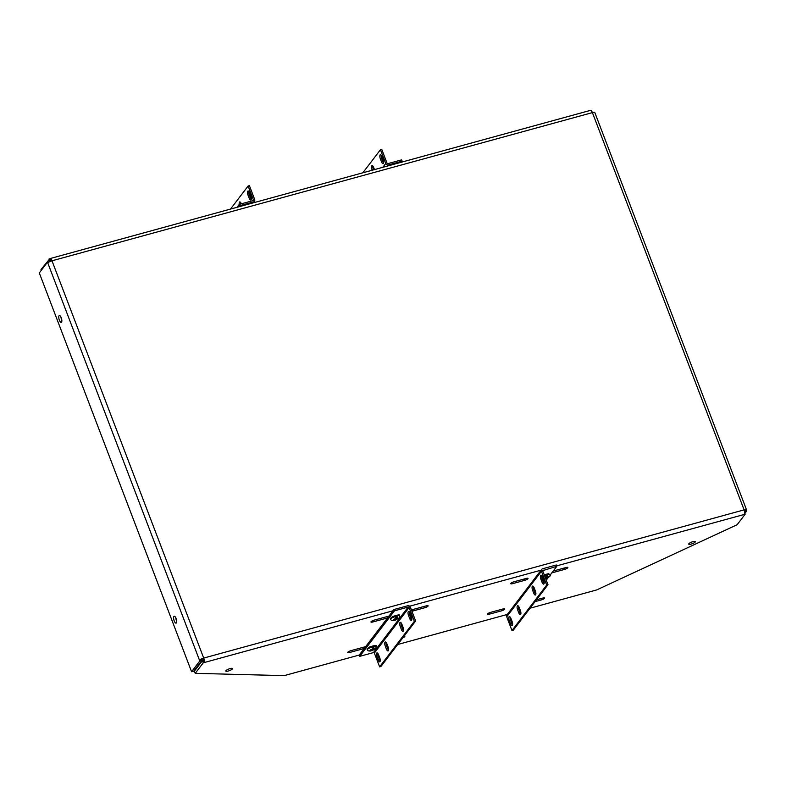 <?xml version="1.0" encoding="UTF-8"?>
<svg xmlns="http://www.w3.org/2000/svg" width="786" height="786" viewBox="0 0 786 786"><rect width="100%" height="100%" fill="white"/><g stroke="black" fill="none" stroke-linecap="round" stroke-linejoin="round"><path stroke-width="1.18" d="M237.048 207.298L239.258 204.389L252.964 200.636A0.737 0.658 -142.7 0 0 253.377 199.791L248.111 186.007L249.408 185.653L254.674 199.428A2.171 1.965 37.3 0 1 254.438 201.285L253.249 202.857M241.341 203.82A3.164 1.13 74.7 0 0 239.701 201.914A3.164 1.13 74.7 0 0 239.249 204.399L239.759 205.696L253.465 201.943A2.171 1.965 37.3 0 0 254.438 201.285M239.759 205.696L238.934 206.777M248.111 186.007L230.504 209.086M248.022 195.154A3.164 1.13 74.7 0 1 248.012 191.008A3.164 1.13 74.7 0 1 249.683 192.973L250.773 195.832A3.164 1.13 74.7 0 1 250.783 199.978A3.164 1.13 74.7 0 1 249.113 198.013L248.022 195.154L249.319 194.8A3.164 1.13 74.7 0 1 248.828 191.43M240.555 204.036A3.164 1.13 74.7 0 1 240.516 202.336M251.265 199.192A3.164 1.13 74.7 0 1 250.41 197.659L249.319 194.8M387.93 163.616L401.636 159.863L402.137 161.169L388.431 164.922A2.171 1.965 -142.7 0 1 385.72 163.498L380.453 149.713L381.75 149.36L387.017 163.134A0.737 0.658 -142.7 0 0 387.93 163.616M401.312 162.25L402.137 161.169M372.859 166.043A3.164 1.13 -105.3 0 0 373.34 169.403L373.517 169.864M381.171 155.137A3.164 1.13 -105.3 0 0 381.662 158.497L382.753 161.366A3.164 1.13 -105.3 0 0 383.607 162.899M362.847 172.792L380.453 149.713M374.48 169.609L373.714 167.585A3.164 1.13 -105.3 0 0 372.043 165.62A3.164 1.13 -105.3 0 0 372.043 169.766L372.22 170.228M381.456 161.72A3.164 1.13 -105.3 0 0 383.126 163.685A3.164 1.13 -105.3 0 0 383.116 159.538L382.025 156.679A3.164 1.13 -105.3 0 0 380.355 154.714A3.164 1.13 -105.3 0 0 380.365 158.86L381.456 161.72L382.753 161.366M359.742 656.349L373.448 652.596L408.17 607.067L394.464 610.83L359.742 656.349L359.241 655.043L393.963 609.523L394.464 610.83M408.17 607.067A0.737 0.658 -142.7 0 1 409.084 607.549L374.362 653.078A0.737 0.658 37.3 0 0 373.448 652.596M374.362 653.078L379.628 666.862L380.925 666.499L415.647 620.979L414.35 621.333L409.084 607.549M393.963 609.523L407.669 605.76A2.171 1.965 -142.7 0 1 410.38 607.195L415.647 620.979M379.628 666.862L414.35 621.333M403.012 627.179A3.164 1.13 74.7 0 1 403.012 631.315A3.164 1.13 74.7 0 1 401.341 629.36L400.251 626.491A3.164 1.13 74.7 0 1 400.251 622.355A3.164 1.13 74.7 0 1 401.911 624.31L403.012 627.179M388.038 646.809A3.164 1.13 74.7 0 1 388.038 650.946A3.164 1.13 74.7 0 1 386.378 648.99L385.278 646.121A3.164 1.13 74.7 0 1 385.278 641.985A3.164 1.13 74.7 0 1 386.948 643.94L388.038 646.809M379.717 657.715A3.164 1.13 74.7 0 1 379.726 661.851A3.164 1.13 74.7 0 1 378.056 659.896L376.966 657.027A3.164 1.13 74.7 0 1 376.956 652.891A3.164 1.13 74.7 0 1 378.626 654.846L379.717 657.715M411.324 616.273A3.164 1.13 74.7 0 1 411.333 620.409A3.164 1.13 74.7 0 1 409.663 618.454L408.563 615.585A3.164 1.13 74.7 0 1 408.563 611.449A3.164 1.13 74.7 0 1 410.233 613.404L411.324 616.273M403.493 630.539A3.164 1.13 74.7 0 1 402.648 628.997L401.548 626.137A3.164 1.13 74.7 0 1 401.057 622.777M388.53 650.169A3.164 1.13 74.7 0 1 387.675 648.627L386.574 645.768A3.164 1.13 74.7 0 1 386.093 642.408M380.208 661.075A3.164 1.13 74.7 0 1 379.353 659.533L378.262 656.674A3.164 1.13 74.7 0 1 377.771 653.313M411.815 619.633A3.164 1.13 74.7 0 1 410.96 618.091L409.87 615.232A3.164 1.13 74.7 0 1 409.378 611.872M372.564 648.833L372.937 649.796L372.259 650.612L375.865 648.479L376.121 646.22A4.677 1.15 -20.9 0 1 376.14 646.347M370.628 650.936L371.562 650.169L370.118 650.572L370.511 650.051L372.505 648.941L372.407 646.829A4.677 1.15 -20.9 0 1 373.782 646.456L373.871 648.568L375.069 649.01L372.397 650.503L371.356 649.639M373.871 648.568L373.33 649.275L372.76 647.782L373.782 646.456M372.937 649.796L374.784 648.872L373.33 649.275M51.08 261.099L49.793 258.781A3.616 1.297 74.7 0 1 50.088 258.565A3.616 1.297 74.7 0 1 51.994 260.805A3.616 0.884 159.1 0 0 47.789 262.946L199.487 660.22A3.616 0.884 -20.9 0 1 203.702 658.078A3.616 1.297 74.7 0 1 203.996 662.608L203.063 658.914L203.702 658.078L51.994 260.805L592.398 112.604A3.616 1.297 -105.3 0 0 590.492 110.364L50.088 258.565M530.049 608.207L596.692 589.932L737.13 524.724L745.157 514.201L744.401 514.408A3.616 1.297 -105.3 0 0 744.106 509.878A3.616 0.884 -20.9 0 1 746.533 509.839A3.616 0.884 -20.9 0 1 746.415 510.232L746.7 510.988L744.853 513.405M746.533 509.839L594.825 112.565A3.616 0.884 159.1 0 0 592.398 112.604L744.106 509.878L203.702 658.078M41.314 270.305L41.01 269.51L49.793 258.781M47.789 262.946L47.494 262.19L39.3 272.939L191.578 671.725L199.782 660.977L199.487 660.22L203.063 658.914M59.372 320.207A3.557 1.267 -105.3 0 0 61.249 322.407A3.557 1.267 -105.3 0 0 61.534 318.635A3.557 1.267 -105.3 0 0 59.372 315.54A3.557 1.267 -105.3 0 0 59.372 320.207M174.207 620.92A3.557 1.267 -105.3 0 0 176.084 623.131A3.557 1.267 -105.3 0 0 176.369 619.358A3.557 1.267 -105.3 0 0 174.207 616.263A3.557 1.267 -105.3 0 0 174.207 620.92M404.053 636.179A2.692 0.658 -20.9 0 1 404.829 636.346A2.692 0.658 -20.9 0 1 402.796 637.829M387.537 617.943L372.78 621.991A2.692 0.658 -20.9 0 1 370.972 622.021A2.692 0.658 -20.9 0 1 374.205 620.134L388.952 616.086M501.517 610.84L489.275 614.19A2.692 0.658 -20.9 0 1 487.467 614.23A2.692 0.658 -20.9 0 1 490.69 612.333L502.932 608.983A2.692 0.658 -20.9 0 1 504.74 608.944A2.692 0.658 -20.9 0 1 501.517 610.84L501.006 609.504M553.226 571.039L566.087 567.512A2.692 0.658 -20.9 0 1 567.895 567.482A2.692 0.658 -20.9 0 1 564.672 569.369L551.811 572.896M195.223 673.337L194.388 671.165L202.415 660.633L203.25 662.814L195.223 673.337L284.178 675.636L359.241 655.043M387.193 647.379L388.146 647.124M397.706 644.5L508.807 614.033M203.25 662.814L393.01 610.771M524.802 580.304L512.56 583.664A2.692 0.658 -20.9 0 1 510.753 583.693A2.692 0.658 -20.9 0 1 513.975 581.797L526.217 578.447A2.692 0.658 -20.9 0 1 528.025 578.417A2.692 0.658 -20.9 0 1 524.802 580.304L524.291 578.977M536.474 599.777L542.802 598.048A2.692 0.658 -20.9 0 1 544.61 598.008A2.692 0.658 -20.9 0 1 541.387 599.905L535.06 601.634M411.559 610.28A2.692 0.658 -20.9 0 1 414.075 609.199L426.317 605.839A2.692 0.658 -20.9 0 1 428.124 605.81A2.692 0.658 -20.9 0 1 424.892 607.696L412.66 611.056A2.692 0.658 -20.9 0 1 411.923 611.223M364.252 648.479L349.495 652.527A2.692 0.658 -20.9 0 1 347.687 652.557A2.692 0.658 -20.9 0 1 350.91 650.67L365.667 646.623M692.977 541.642A3.557 0.874 -20.9 0 1 695.364 541.603A3.557 0.874 -20.9 0 1 692.358 543.686A3.557 0.874 -20.9 0 1 688.723 544.138A3.557 0.874 -20.9 0 1 692.977 541.642M230.092 668.581A3.557 0.874 -20.9 0 1 232.479 668.542A3.557 0.874 -20.9 0 1 229.463 670.625A3.557 0.874 -20.9 0 1 225.828 671.077A3.557 0.874 -20.9 0 1 230.092 668.581M744.401 510.782L746.415 510.232M49.037 258.987L49.872 261.158L50.844 260.893M199.782 660.977L201.943 660.387L201.658 659.631M47.494 262.19L49.685 261.669M191.578 671.725L193.749 671.136L201.943 660.387M60.954 317.063A3.557 1.267 -105.3 0 0 61.544 319.607A3.557 1.267 -105.3 0 0 61.839 320.295M175.789 617.786A3.557 1.267 -105.3 0 0 176.378 620.331A3.557 1.267 -105.3 0 0 176.673 621.009M745.157 514.201L744.725 513.071M203.171 660.427L202.415 660.633M746.7 510.988L744.578 511.568M549.945 575.332L556.842 566.293L542.684 570.656M520.037 612.392L520.833 612.176M546.26 580.166L547.98 577.916M556.842 566.293L556.341 564.987L542.635 568.75A2.171 1.965 37.3 0 0 541.426 571.255L546.692 585.039L547.989 584.686L542.723 570.901A0.737 0.658 -142.7 0 1 543.136 570.056M541.662 569.398L506.941 614.927A2.171 1.965 37.3 0 0 506.715 616.784L511.971 630.559L513.268 630.205L547.989 584.686M518.436 606.114A3.164 1.13 -105.3 0 0 518.927 609.474L520.018 612.333A3.164 1.13 -105.3 0 0 520.872 613.876M533.399 586.484A3.164 1.13 -105.3 0 0 533.89 589.844L534.991 592.703A3.164 1.13 -105.3 0 0 535.846 594.245M541.721 575.578A3.164 1.13 -105.3 0 0 542.212 578.938L543.303 581.797A3.164 1.13 -105.3 0 0 544.158 583.34M510.114 617.02A3.164 1.13 -105.3 0 0 510.605 620.38L511.696 623.239A3.164 1.13 -105.3 0 0 512.551 624.782M546.692 585.039L511.971 630.559M519.291 607.647A3.164 1.13 -105.3 0 0 517.62 605.692A3.164 1.13 -105.3 0 0 517.62 609.828L518.721 612.697A3.164 1.13 -105.3 0 0 520.381 614.652A3.164 1.13 -105.3 0 0 520.381 610.516L519.291 607.647M534.254 588.016A3.164 1.13 -105.3 0 0 532.594 586.061A3.164 1.13 -105.3 0 0 532.594 590.198L533.684 593.066A3.164 1.13 -105.3 0 0 535.354 595.022A3.164 1.13 -105.3 0 0 535.354 590.885L534.254 588.016M542.576 577.111A3.164 1.13 -105.3 0 0 540.906 575.155A3.164 1.13 -105.3 0 0 540.915 579.292L542.006 582.161A3.164 1.13 -105.3 0 0 543.676 584.116A3.164 1.13 -105.3 0 0 543.666 579.98L542.576 577.111M510.969 618.553A3.164 1.13 -105.3 0 0 509.299 616.597A3.164 1.13 -105.3 0 0 509.308 620.734L510.399 623.603A3.164 1.13 -105.3 0 0 512.069 625.558A3.164 1.13 -105.3 0 0 512.069 621.421L510.969 618.553M545.415 577.936L546.113 577.179L546.024 575.067A4.677 1.15 -20.9 0 1 547.39 574.694L547.478 576.806C549.394 576.796 548.893 577.445 546.005 578.742L545.769 578.86M546.182 577.081L546.005 578.742M546.545 578.034L547.999 577.641L548.392 577.12L546.948 577.514L547.478 576.806M546.948 577.514L546.378 576.03L547.39 574.694M395.849 618.307L396.223 619.26L395.545 620.075L399.15 617.943L399.406 615.684A4.677 1.15 -20.9 0 1 399.426 615.811M393.914 620.409L394.857 619.643L393.403 620.036L393.796 619.515L395.79 618.405L395.702 616.293A4.677 1.15 -20.9 0 1 397.068 615.919L397.156 618.032L398.355 618.474L395.682 619.967L394.641 619.103M397.156 618.032L396.616 618.739L396.056 617.256L397.068 615.919M396.223 619.26L398.07 618.346L396.616 618.739M252.67 200.715L253.377 199.791M253.465 201.943L252.64 203.024M250.41 197.659L249.113 198.013M385.72 163.498L382.792 167.33M387.606 166.003L388.431 164.922M372.043 169.766L373.34 169.403M380.365 158.86L381.662 158.497M402.648 628.997L401.341 629.36M400.251 626.491L401.548 626.137M387.675 648.627L386.378 648.99M385.278 646.121L386.574 645.768M379.353 659.533L378.056 659.896M376.966 657.027L378.262 656.674M410.96 618.091L409.663 618.454M408.563 615.585L409.87 615.232M518.406 607.293A4.677 1.15 -20.9 0 1 518.957 606.91M518.436 607.568A4.677 1.15 -20.9 0 1 519.065 607.126M375.168 645.905L367.877 648.686M367.445 649.668A4.677 1.15 -20.9 0 1 367.376 649.56A4.677 1.15 -20.9 0 1 371.346 646.819A4.677 1.15 -20.9 0 1 376.121 646.22C377.142 644.962 374.922 645.237 369.469 647.035C367.386 648.489 366.689 649.334 367.376 649.56L367.465 649.786A4.677 1.15 -20.9 0 1 371.424 647.045A4.677 1.15 -20.9 0 1 376.209 646.456M371.031 650.877C369.115 650.896 369.617 650.248 372.505 648.941M409.653 606.202L541.338 570.096M556.685 565.881L744.401 514.408M372.348 620.842L372.78 621.991M488.833 613.041L489.275 614.19M564.672 569.369L564.161 568.042M512.128 582.514L512.56 583.664M541.387 599.905L540.876 598.568M412.218 609.907L412.66 611.056M424.892 607.696L424.391 606.37M349.063 651.378L349.495 652.527M506.715 616.784L541.426 571.255M518.721 612.697L520.018 612.333M517.62 609.828L518.927 609.474M533.684 593.066L534.991 592.703M532.594 590.198L533.89 589.844M542.006 582.161L543.303 581.797M540.915 579.292L542.212 578.938M510.399 623.603L511.696 623.239M509.308 620.734L510.605 620.38M548.775 574.144L544.207 574.763L548.441 573.711L549.817 574.694C551.212 575.332 549.895 576.718 545.867 578.85M541.692 576.757A4.677 1.15 -20.9 0 1 542.242 576.374M544.393 575.283A4.677 1.15 -20.9 0 1 549.738 574.468A4.677 1.15 -20.9 0 1 549.748 574.586M541.721 577.032A4.677 1.15 -20.9 0 1 542.35 576.59M544.482 575.509A4.677 1.15 -20.9 0 1 549.817 574.694M545.258 577.523L546.113 577.179M398.453 615.369L391.163 618.15M390.73 619.132A4.677 1.15 -20.9 0 1 390.662 619.024A4.677 1.15 -20.9 0 1 394.631 616.283A4.677 1.15 -20.9 0 1 399.406 615.684C400.428 614.426 398.207 614.701 392.754 616.499C390.671 617.953 389.974 618.798 390.662 619.024L390.75 619.26A4.677 1.15 -20.9 0 1 394.71 616.509A4.677 1.15 -20.9 0 1 399.494 615.919M394.317 620.341C392.411 620.36 392.902 619.712 395.79 618.405M519.025 609.749L520.145 609.897M367.465 649.786C367.435 650.749 368.565 651.142 370.854 650.995M542.32 579.213L543.431 579.361M390.75 619.26C390.721 620.213 391.85 620.606 394.15 620.459"/></g></svg>
